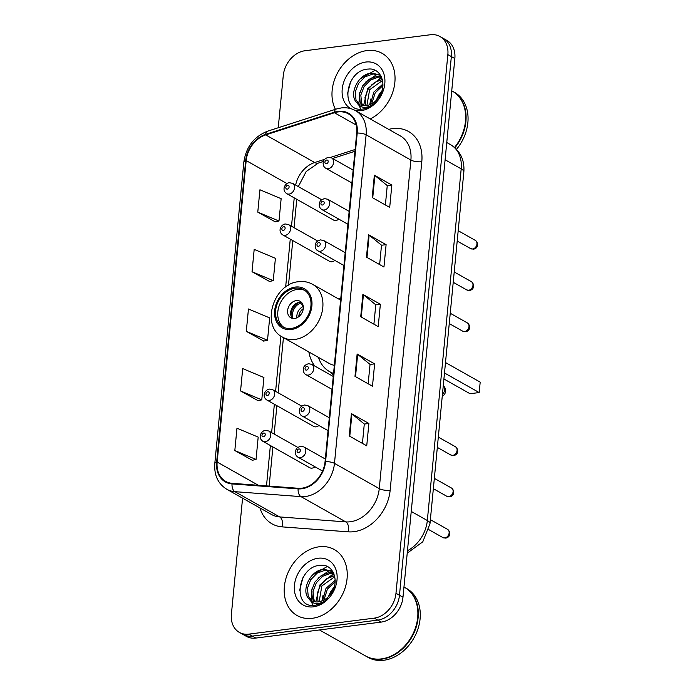 <?xml version="1.0" encoding="UTF-8"?>
<svg xmlns="http://www.w3.org/2000/svg" width="695" height="695" viewBox="0 0 695 695"><rect width="100%" height="100%" fill="white"/><g stroke="black" fill="none" stroke-linecap="round" stroke-linejoin="round"><path stroke-width="1.04" d="M340.785 298.311A41.83 32.274 -60.6 0 0 338.726 299.05M308.867 351.983A41.83 32.274 -60.6 0 0 314.809 366.065M332.384 375.978A41.83 32.274 -60.6 0 0 333.305 376.065M317.711 241.043L288.581 224.607A5.916 4.57 119.4 0 1 290.267 230.601A5.916 4.57 119.4 0 1 285.141 235.353A5.916 4.57 119.4 0 1 282.769 234.919L329.552 261.311A5.916 4.57 -60.6 0 0 331.923 261.746A5.916 4.57 -60.6 0 0 334.816 260.39M301.812 406.149L272.683 389.721A5.916 4.57 119.4 0 1 274.369 395.716A5.916 4.57 119.4 0 1 269.243 400.459A5.916 4.57 119.4 0 1 266.871 400.025L313.654 426.417A5.916 4.57 -60.6 0 0 316.025 426.852A5.916 4.57 -60.6 0 0 318.918 425.496M297.842 447.424L268.713 430.996A5.916 4.57 119.4 0 1 270.398 436.99A5.916 4.57 119.4 0 1 265.264 441.742A5.916 4.57 119.4 0 1 262.892 441.308L309.683 467.7A5.916 4.57 -60.6 0 0 312.055 468.126A5.916 4.57 -60.6 0 0 314.948 466.771M321.689 199.769L292.56 183.332A5.916 4.57 119.4 0 1 294.246 189.327A5.916 4.57 119.4 0 1 289.111 194.079A5.916 4.57 119.4 0 1 286.74 193.644L333.531 220.037A5.916 4.57 -60.6 0 0 335.902 220.471A5.916 4.57 -60.6 0 0 338.795 219.107M242.572 498.167L231.392 614.276A23.673 18.27 -60.6 0 0 239.358 632.398L246.351 636.342A23.673 18.27 -60.6 0 0 255.83 638.071L381.234 622.086A23.673 18.27 -60.6 0 0 402.978 597.231L454.843 58.554A23.673 18.27 -60.6 0 0 446.885 40.423L443.384 38.451A23.673 18.27 -60.6 0 1 451.35 56.573A23.673 18.27 -60.6 0 0 443.384 38.451L439.892 36.479A23.673 18.27 -60.6 0 0 430.405 34.75L305.009 50.744A23.673 18.27 -60.6 0 0 283.265 75.59L278.243 127.758M239.358 632.398A23.673 18.27 -60.6 0 0 248.836 634.127L374.231 618.142A23.673 18.27 -60.6 0 0 395.976 593.287L399.477 595.259L451.35 56.573L399.477 595.259A23.673 18.27 -60.6 0 1 377.733 620.114A23.673 18.27 -60.6 0 0 399.477 595.259L402.978 597.231M248.836 634.127L252.337 636.099L377.733 620.114L252.337 636.099A23.673 18.27 -60.6 0 1 242.85 634.37A23.673 18.27 -60.6 0 0 252.337 636.099L255.83 638.071M366.951 50.57A37.886 29.233 -60.6 0 0 337.553 72.871A37.886 29.233 -60.6 0 0 335.424 109.324A37.886 29.233 -60.6 0 1 337.553 72.871A37.886 29.233 -60.6 0 1 366.951 50.57A37.886 29.233 -60.6 0 1 382.12 53.333A37.886 29.233 -60.6 0 0 366.951 50.57M319.179 546.783A37.886 29.233 -60.6 0 0 286.331 577.18A37.886 29.233 -60.6 0 0 297.121 615.544A37.886 29.233 -60.6 0 0 312.29 618.307A37.886 29.233 -60.6 0 0 345.128 587.909A37.886 29.233 -60.6 0 0 334.347 549.554A37.886 29.233 -60.6 0 0 319.179 546.783A37.886 29.233 -60.6 0 0 286.331 577.18A37.886 29.233 -60.6 0 0 297.121 615.544A37.886 29.233 -60.6 0 0 312.29 618.307A37.886 29.233 -60.6 0 0 345.128 587.909A37.886 29.233 -60.6 0 0 334.347 549.554A37.886 29.233 -60.6 0 0 319.179 546.783M338.091 111.921A25.255 19.486 119.4 0 1 348.204 113.763A25.255 19.486 119.4 0 1 356.7 133.101L325.06 461.671A25.255 19.486 119.4 0 1 298.268 488.281L232.173 483.32A25.255 19.486 119.4 0 1 225.658 481.374A25.255 19.486 119.4 0 1 217.161 462.036L246.186 160.58A25.255 19.486 119.4 0 1 265.725 134.9L334.425 112.746A25.255 19.486 119.4 0 1 338.091 111.921M338.152 111.322A25.889 19.973 -60.6 0 0 334.391 112.173L265.69 134.326A25.889 19.973 -60.6 0 0 245.665 160.649L216.64 462.105A25.889 19.973 -60.6 0 0 232.026 483.92L298.12 488.88A25.889 19.973 -60.6 0 0 325.581 461.61L357.221 133.032A25.889 19.973 -60.6 0 0 338.152 111.322M349.246 435.965L366.734 445.825L368.889 423.472L351.401 413.612L349.246 435.965M362.425 443.401L364.293 424.002L351.922 413.959A6.316 1.998 -174.5 0 0 351.401 413.612M364.293 424.063L368.889 423.472M354.989 376.351L372.477 386.22L374.631 363.867L357.134 354.007L354.989 376.351M368.168 383.788L370.035 364.397L357.664 354.354A6.316 1.998 -174.5 0 0 357.134 354.007M370.027 364.458L374.631 363.867M372.199 197.536L389.695 207.405L391.841 185.052L374.353 175.183L372.199 197.536M385.386 204.973L387.254 185.574L374.883 175.54A6.316 1.998 -174.5 0 0 374.353 175.183M387.245 185.643L391.841 185.052M366.465 257.141L383.953 267.01L386.107 244.657L368.619 234.788L366.465 257.141M379.644 264.578L381.512 245.179L369.141 235.145A6.316 1.998 -174.5 0 0 368.619 234.788M381.512 245.248L386.107 244.657M360.722 316.746L378.21 326.615L380.365 304.262L362.877 294.402L360.722 316.746M373.91 324.183L375.778 304.792L363.407 294.75A6.316 1.998 -174.5 0 0 362.877 294.402M375.769 304.853L380.365 304.262M370.253 118.949A37.886 29.233 -60.6 0 0 394.369 85.876A37.886 29.233 -60.6 0 0 382.12 53.333A37.886 29.233 -60.6 0 1 394.369 85.876A37.886 29.233 -60.6 0 1 370.253 118.949M395.976 593.287L447.849 54.601A23.673 18.27 -60.6 0 0 439.892 36.479M234.823 450.551L256.038 459.464L258.184 437.112L236.969 428.198L234.823 450.551L252.32 460.281M252.033 271.736L273.257 280.641L275.402 258.297L254.188 249.383L252.033 271.736L269.538 281.466M257.776 212.131L278.99 221.036L281.145 198.692L259.93 189.778L257.776 212.131L275.281 221.853M240.557 390.946L261.772 399.86L263.926 377.507L242.711 368.593L240.557 390.946L258.062 400.676M246.299 331.341L267.514 340.255L269.669 317.902L248.454 308.988L246.299 331.341L263.805 341.071M267.514 340.255L263.613 341.106M273.257 280.641L269.356 281.501M278.99 221.036L275.09 221.896M261.772 399.86L257.871 400.711M256.038 459.464L252.137 460.316M454.539 147.444A39.459 30.45 -60.6 0 0 452.202 91.054L451.741 90.793M454.912 147.766A39.459 30.45 -60.6 0 0 452.636 91.306A39.459 30.45 -60.6 0 0 452.419 91.175M456.511 149.312A39.459 30.45 -60.6 0 0 454.608 92.409L452.636 91.306M377.307 99.22L381.355 92.539M370.374 104.476L373.797 92.096L382.962 84.017M371.712 103.816L375.187 92.878L382.936 85.511M365.857 105.683L364.988 97.378L368.246 88.969L374.492 82.505L382.346 79.482M366.891 105.544L369.627 89.751L382.58 80.446M362.165 105.492L360.14 102.156L359.437 94.242L362.686 85.832L369.149 79.239L377.211 76.302L381.225 76.519M363.033 105.64L361.53 102.938L360.827 95.024L364.076 86.614L370.539 80.021L378.601 77.084L381.512 77.119M357.152 102.912A17.844 13.77 -60.6 0 0 359.115 104.337A17.844 13.77 -60.6 0 0 366.265 105.64A17.844 13.77 -60.6 0 0 377.976 98.412C388.027 86.614 381.685 67.467 368.437 69.066C345.207 69.726 339.985 111.634 361.661 109.176L362.764 109.072C367.612 108.385 372.042 106.005 376.056 101.93C372.346 105.466 368.506 107.265 364.545 107.325C361.174 107.273 358.716 105.805 357.152 102.912C348.117 95.719 357.734 73.592 371.66 73.166L379.262 74.73L380.825 75.781M359.767 104.676L355.979 99.802L355.275 91.896L358.524 83.487L364.988 76.893L373.05 73.957L379.948 75.147M354.963 110.34A25.732 19.86 -60.6 0 0 361.174 110.627A25.732 19.86 -60.6 0 0 384.804 83.617A25.732 19.86 -60.6 0 0 365.848 62.037A25.732 19.86 -60.6 0 0 343.591 82.523A25.732 19.86 -60.6 0 0 350.636 108.611M347.422 93.999L350.732 81.445M360.253 78.822L375.039 70.317M360.688 109.176L359.202 105.501M358.855 103.981L359.749 92.678M365.805 81.958L377.298 74.226M371.365 85.085L381.772 77.736M369.636 106.822L369.636 106.266M369.705 104.754L370.852 98.951M364.223 108.82L363.824 107.299M363.555 105.701L367.724 88.665L381.538 77.171M376.117 100.506L378.827 94.928L381.998 90.706M295.21 288.182A21.31 16.445 -60.6 0 0 276.732 305.279A21.31 16.445 -60.6 0 0 282.804 326.858A21.31 16.445 -60.6 0 0 291.335 328.414A21.31 16.445 -60.6 0 0 309.814 311.308A21.31 16.445 -60.6 0 0 303.741 289.737A21.31 16.445 -60.6 0 0 295.21 288.182M304.801 290.406A21.31 16.445 -60.6 0 0 297.399 289.407A21.31 16.445 -60.6 0 0 279.182 305.748A21.31 16.445 -60.6 0 0 283.925 327.415M340.611 300.11L312.576 284.298A30.389 23.448 119.4 0 1 321.229 315.061A30.389 23.448 119.4 0 1 294.88 339.447A30.389 23.448 119.4 0 1 282.717 337.223L329.065 363.372A30.389 23.448 -60.6 0 0 334.33 365.344M318.423 357.369A37.33 28.808 -60.6 0 0 329.586 371.643A37.33 28.808 -60.6 0 0 333.557 373.397M329.586 371.643L331.776 372.876A37.33 28.808 -60.6 0 0 333.522 373.762M443.914 378.983L470.046 393.726L479.185 392.553L480.193 382.128L445.495 362.555M479.185 392.553L444.496 372.989M296.322 300.588A9.469 7.306 -60.6 0 0 288.112 308.189A9.469 7.306 -60.6 0 0 290.805 317.78A9.469 7.306 -60.6 0 0 294.602 318.466A9.469 7.306 -60.6 0 0 302.812 310.865A9.469 7.306 -60.6 0 0 300.11 301.283A9.469 7.306 -60.6 0 0 296.322 300.588M301.508 302.386A9.469 7.306 -60.6 0 0 299.38 302.316A9.469 7.306 -60.6 0 0 291.57 308.849A9.469 7.306 -60.6 0 0 292.473 318.397M291.075 315.999A12.632 9.747 119.4 0 1 298.728 302.429M292.873 318.466A11.051 8.522 119.4 0 1 300.605 303.046L300.674 302.273M296.921 317.789A9.157 7.063 119.4 0 1 303.289 306.504L300.605 303.046M319.465 629.957L365.648 656.01A39.459 30.45 -60.6 0 0 381.451 658.895A39.459 30.45 -60.6 0 0 415.662 627.229A39.459 30.45 -60.6 0 0 404.421 587.266L403.96 587.006M365.865 656.132A39.459 30.45 -60.6 0 0 366.083 656.254A39.459 30.45 -60.6 0 0 381.885 659.138A39.459 30.45 -60.6 0 0 416.096 627.472A39.459 30.45 -60.6 0 0 404.864 587.518A39.459 30.45 -60.6 0 0 404.638 587.397M366.083 656.254L368.055 657.366A39.459 30.45 -60.6 0 0 383.849 660.25A39.459 30.45 -60.6 0 0 418.069 628.584A39.459 30.45 -60.6 0 0 406.827 588.63L404.864 587.518M329.534 595.441L333.583 588.752M322.593 600.697L326.016 588.309L335.181 580.229M323.94 600.037L327.406 589.091L335.155 581.724M318.084 601.905L317.207 593.591L320.464 585.181L326.719 578.726L334.564 575.695M319.109 601.757L321.855 585.963L334.799 576.659M314.383 601.705L312.359 598.369L311.655 590.463L314.913 582.045L321.368 575.451L329.43 572.515L333.444 572.732M315.252 601.853L313.749 599.151L313.045 591.245L316.294 582.827L322.758 576.233L330.82 573.297L333.73 573.34M309.379 599.133A17.844 13.77 -60.6 0 0 311.334 600.549A17.844 13.77 -60.6 0 0 318.484 601.853A17.844 13.77 -60.6 0 0 330.195 594.625C340.246 582.827 333.904 563.68 320.656 565.278C297.425 565.939 292.204 607.856 313.879 605.388L314.983 605.284C319.83 604.598 324.261 602.218 328.275 598.143C324.565 601.679 320.725 603.477 316.764 603.538C313.393 603.486 310.934 602.018 309.379 599.133C300.336 591.932 309.953 569.804 323.879 569.387L331.48 570.951L333.053 571.994M311.986 600.888L308.198 596.015L307.494 588.109L310.743 579.699L317.207 573.106L325.269 570.169L332.167 571.36M318.067 558.25A25.732 19.86 -60.6 0 0 294.437 585.26A25.732 19.86 -60.6 0 0 313.393 606.839A25.732 19.86 -60.6 0 0 337.023 579.83A25.732 19.86 -60.6 0 0 318.067 558.25M299.641 590.211L302.951 577.658M312.472 575.034L327.258 566.529M312.906 605.388L311.421 601.714M311.073 600.193L311.968 588.9M318.032 578.17L329.526 570.439M323.583 581.307L333.991 573.948M321.855 603.034L321.855 602.478M321.924 600.966L323.071 595.163M316.442 605.032L316.051 603.512M315.773 601.913L319.943 584.877L333.756 573.392M328.335 596.727L331.055 591.141L334.217 586.928M407.452 550.709A31.57 24.36 -60.6 0 0 427.329 520.52L461.193 168.85A31.57 24.36 -60.6 0 0 450.577 144.682C460.29 150.885 464.712 159.998 463.843 172.03L429.979 523.7A15.785 5.004 5.5 0 0 427.329 520.52L411.24 511.442M445.095 159.772L461.193 168.85A15.785 5.004 5.5 0 1 463.843 172.03M454.843 58.554L447.849 54.601M381.234 622.086L374.231 618.142M388.74 129.383A39.459 30.45 119.4 0 1 421.796 161.692L390.156 490.262A7.888 2.502 5.5 0 1 379.253 488.628L410.893 160.059A31.57 24.36 -60.6 0 0 400.277 135.89L355.501 110.635A31.57 24.36 119.4 0 1 366.117 134.804A7.888 2.502 -174.5 0 0 357.221 133.032M390.156 490.262A39.459 30.45 119.4 0 1 353.92 531.684A39.459 30.45 119.4 0 1 348.299 531.84L282.205 526.88A39.459 30.45 119.4 0 1 259.982 507.984M350.263 521.763A31.57 24.36 -60.6 0 0 379.253 488.628L334.477 463.374A31.57 24.36 119.4 0 1 300.996 496.63L234.901 491.669A31.57 24.36 119.4 0 1 226.752 489.237L271.528 514.5A31.57 24.36 -60.6 0 0 279.668 516.924L345.771 521.893A31.57 24.36 -60.6 0 0 350.263 521.763M355.501 110.635C351.131 108.212 346.345 107.317 341.149 107.951L336.293 109.037A7.888 3.849 72.1 0 0 334.391 112.173M336.293 109.037L267.584 131.19C254.066 136.559 246.152 146.836 243.841 162.022A7.888 2.502 5.5 0 1 245.665 160.649M216.64 462.105A7.888 2.502 -174.5 0 0 214.807 463.487C214.017 475.172 217.995 483.755 226.752 489.237M232.026 483.92A7.888 4.717 94.3 0 0 234.901 491.669L279.668 516.924A7.888 4.717 -85.7 0 1 282.205 526.88M267.584 131.19A7.888 3.849 72.1 0 0 265.69 134.326M298.12 488.88A7.888 4.717 94.3 0 0 300.996 496.63L345.771 521.893A7.888 4.717 -85.7 0 1 348.299 531.84M325.581 461.61A7.888 2.502 5.5 0 1 334.477 463.374L366.117 134.804L410.893 160.059A7.888 2.502 5.5 0 0 421.796 161.692M217.161 462.036L258.366 485.284M334.425 112.746L356.205 125.03M265.725 134.9L314.696 162.526A25.255 19.486 -60.6 0 0 295.636 185.07M355.119 149.486L330.386 157.461M324.826 159.259L314.696 162.526A14.204 6.933 -107.9 0 0 318.284 163.099L306.208 171.491L298.311 186.581M246.186 160.58L286.966 183.584M294.228 197.867L291.5 226.257M290.258 239.149L285.645 287.044M280.919 336.093L275.602 391.363M274.36 404.255L271.623 432.637M270.381 445.53L266.498 485.892M361.261 317.05L363.407 294.75M366.995 257.445L369.141 235.145M372.737 197.84L374.883 175.54M355.519 376.655L357.664 354.354M349.776 436.26L351.922 413.959M291.231 329.526A22.492 17.358 -60.6 0 0 311.89 305.922A22.492 17.358 -60.6 0 0 295.314 287.061A22.492 17.358 -60.6 0 0 274.655 310.665A22.492 17.358 -60.6 0 0 291.231 329.526M333.4 375.048L329.847 371.782A37.843 29.199 -60.6 0 0 333.461 374.405M443.254 385.821A6.316 4.874 119.4 0 1 444.539 390.008A6.316 4.874 119.4 0 1 442.411 394.63M298.746 316.685A8.679 6.698 119.4 0 1 303.289 308.632M475.354 240.392C478.629 242.763 478.542 248.402 473.451 249.175L470.697 248.636A4.735 3.657 -60.6 0 0 472.6 248.984A4.735 3.657 -60.6 0 0 476.701 245.187A4.735 3.657 -60.6 0 0 475.354 240.392L458.196 230.714M328.196 168.711A5.916 4.57 119.4 0 1 325.825 168.277C324.191 167.399 323.297 165.801 323.149 163.49C323.001 160.449 324.756 158.399 328.414 157.348L331.645 157.965A5.916 4.57 119.4 0 1 333.331 163.959A5.916 4.57 119.4 0 1 328.196 168.711M326.728 160.024A1.972 1.52 -60.6 0 0 324.913 162.1A1.972 1.52 -60.6 0 0 326.372 163.751A1.972 1.52 -60.6 0 0 328.179 161.683A1.972 1.52 -60.6 0 0 326.728 160.024M471.375 281.666C474.65 284.038 474.563 289.676 469.481 290.449L466.727 289.919A4.735 3.657 -60.6 0 0 468.621 290.258A4.735 3.657 -60.6 0 0 472.73 286.462A4.735 3.657 -60.6 0 0 471.375 281.666L454.217 271.988M324.226 209.986A5.916 4.57 119.4 0 1 321.855 209.551C319.179 207.753 318.562 205.138 320.004 201.689C320.16 200.655 321.637 199.63 324.443 198.622L327.666 199.239A5.916 4.57 119.4 0 1 329.352 205.234A5.916 4.57 119.4 0 1 324.226 209.986M322.749 201.298A1.972 1.52 -60.6 0 0 320.942 203.374A1.972 1.52 -60.6 0 0 322.393 205.025A1.972 1.52 -60.6 0 0 324.209 202.957A1.972 1.52 -60.6 0 0 322.749 201.298M467.405 322.94C470.68 325.312 470.593 330.959 465.502 331.724L462.748 331.194A4.735 3.657 -60.6 0 0 464.651 331.541A4.735 3.657 -60.6 0 0 468.751 327.736A4.735 3.657 -60.6 0 0 467.405 322.94L450.247 313.263M320.247 251.26A5.916 4.57 119.4 0 1 317.876 250.834C316.242 249.948 315.348 248.358 315.2 246.047C315.052 242.998 316.807 240.948 320.464 239.897L323.696 240.522A5.916 4.57 119.4 0 1 325.382 246.517A5.916 4.57 119.4 0 1 320.247 251.26M318.779 242.581A1.972 1.52 -60.6 0 0 316.963 244.649A1.972 1.52 -60.6 0 0 318.423 246.308A1.972 1.52 -60.6 0 0 320.23 244.232A1.972 1.52 -60.6 0 0 318.779 242.581M455.477 446.772C458.752 449.144 458.665 454.791 453.583 455.555L450.829 455.025A4.735 3.657 -60.6 0 0 452.723 455.373A4.735 3.657 -60.6 0 0 456.832 451.568A4.735 3.657 -60.6 0 0 455.477 446.772L438.319 437.094M308.328 375.091A5.916 4.57 119.4 0 1 305.956 374.657C304.323 373.78 303.428 372.181 303.272 369.879C303.133 366.83 304.888 364.779 308.545 363.728L311.768 364.345A5.916 4.57 119.4 0 1 313.454 370.339A5.916 4.57 119.4 0 1 308.328 375.091M306.851 366.413A1.972 1.52 -60.6 0 0 305.044 368.48A1.972 1.52 -60.6 0 0 306.495 370.131A1.972 1.52 -60.6 0 0 308.311 368.063A1.972 1.52 -60.6 0 0 306.851 366.413M451.507 488.046C454.782 490.418 454.695 496.065 449.604 496.838L446.85 496.299A4.735 3.657 -60.6 0 0 448.753 496.647A4.735 3.657 -60.6 0 0 452.853 492.842A4.735 3.657 -60.6 0 0 451.507 488.046L434.349 478.368M304.349 416.366A5.916 4.57 119.4 0 1 301.978 415.94C300.344 415.054 299.458 413.464 299.302 411.153C299.154 408.104 300.909 406.054 304.566 405.003L307.798 405.628A5.916 4.57 119.4 0 1 309.483 411.622A5.916 4.57 119.4 0 1 304.349 416.366M302.881 407.687A1.972 1.52 -60.6 0 0 301.065 409.755A1.972 1.52 -60.6 0 0 302.525 411.414A1.972 1.52 -60.6 0 0 304.332 409.338A1.972 1.52 -60.6 0 0 302.881 407.687M447.528 529.329C450.803 531.701 450.716 537.339 445.634 538.112L442.88 537.574A4.735 3.657 -60.6 0 0 444.774 537.921A4.735 3.657 -60.6 0 0 448.883 534.125A4.735 3.657 -60.6 0 0 447.528 529.329L430.37 519.651M300.379 457.649A5.916 4.57 119.4 0 1 298.007 457.214C295.332 455.416 294.715 452.793 296.157 449.352C296.313 448.31 297.79 447.285 300.596 446.277L303.819 446.902A5.916 4.57 119.4 0 1 305.505 452.897A5.916 4.57 119.4 0 1 300.379 457.649M298.902 448.961A1.972 1.52 -60.6 0 0 297.095 451.029A1.972 1.52 -60.6 0 0 298.546 452.688A1.972 1.52 -60.6 0 0 300.362 450.621A1.972 1.52 -60.6 0 0 298.902 448.961M287.287 189.118A1.972 1.52 -60.6 0 0 289.094 187.051A1.972 1.52 -60.6 0 0 287.643 185.391A1.972 1.52 -60.6 0 0 285.827 187.468A1.972 1.52 -60.6 0 0 287.287 189.118M283.308 230.392A1.972 1.52 -60.6 0 0 285.124 228.325A1.972 1.52 -60.6 0 0 283.673 226.674A1.972 1.52 -60.6 0 0 281.857 228.742A1.972 1.52 -60.6 0 0 283.308 230.392M267.41 395.498A1.972 1.52 -60.6 0 0 269.226 393.431A1.972 1.52 -60.6 0 0 267.775 391.78A1.972 1.52 -60.6 0 0 265.959 393.848A1.972 1.52 -60.6 0 0 267.41 395.498M263.44 436.781A1.972 1.52 -60.6 0 0 265.247 434.705A1.972 1.52 -60.6 0 0 263.796 433.055A1.972 1.52 -60.6 0 0 261.98 435.122A1.972 1.52 -60.6 0 0 263.44 436.781M450.577 144.682L446.755 142.527M407.218 553.159L422.769 541.831L429.979 523.7M243.841 162.022L214.807 463.487M296.756 199.291L294.02 227.682M292.777 240.566L288.486 285.211M283.43 337.631L278.122 392.788M276.879 405.68L274.151 434.062M272.909 446.955L269.139 486.092M354.945 151.275L332.575 158.486M323.522 161.405L318.284 163.099M312.576 284.298C308.345 281.953 303.715 281.084 298.694 281.701C273.222 283.49 260.364 326.363 282.717 337.223M442.255 396.263A6.316 6.316 0 0 0 443.262 385.751M470.697 248.636L457.197 241.026M351.896 182.985L325.825 168.277M353.138 170.093L331.645 157.965M466.727 289.919L453.227 282.3M347.917 224.259L321.855 209.551M349.159 211.367L327.666 199.239M462.748 331.194L449.248 323.575M343.947 265.533L317.876 250.834M345.189 252.641L323.696 240.522M450.829 455.025L437.329 447.406M332.019 389.365L305.956 374.657M333.261 376.473L311.768 364.345M446.85 496.299L433.35 488.681M328.049 430.639L301.978 415.94M329.291 417.747L307.798 405.628M442.88 537.574L428.858 529.668M322.558 471.062L298.007 457.214M325.312 459.021L303.819 446.902M292.56 183.332L289.329 182.715C285.393 182.855 281.101 189.848 286.74 193.644M288.581 224.607L285.358 223.99C281.414 224.129 277.123 231.131 282.769 234.919M272.683 389.721L269.46 389.096C265.516 389.235 261.224 396.237 266.871 400.025M268.713 430.996L265.481 430.37C261.546 430.509 257.254 437.511 262.892 441.308"/></g></svg>
